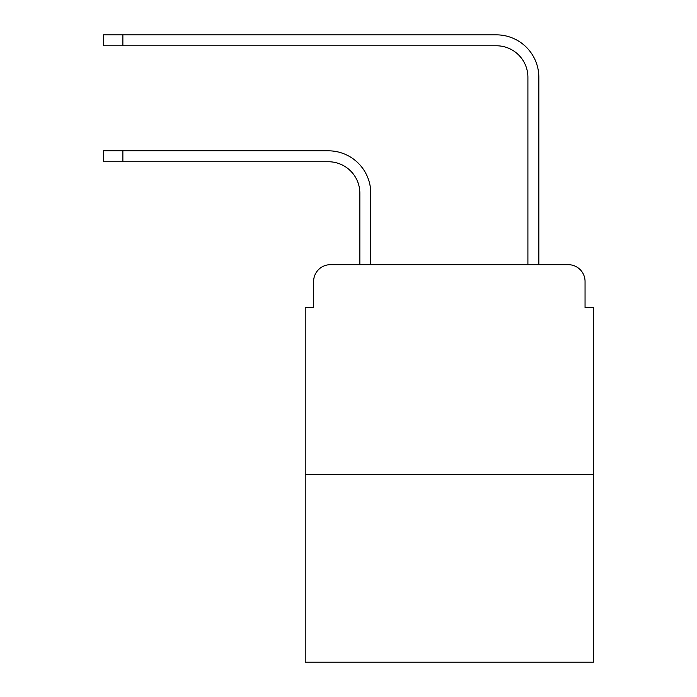 <?xml version="1.0" encoding="UTF-8"?>
<svg xmlns="http://www.w3.org/2000/svg" width="697" height="697" viewBox="0 0 697 697"><rect width="100%" height="100%" fill="white"/><g stroke="black" fill="none" stroke-linecap="round" stroke-linejoin="round"><path stroke-width="1.05" d="M313.624 281.483L313.624 307.534L313.624 281.483A16.806 16.806 0 0 1 330.43 264.677L359.844 264.677L359.844 193.252A31.513 31.513 0 0 0 328.331 161.739A31.513 31.513 0 0 1 359.844 193.252A31.513 31.513 0 0 0 328.331 161.739A31.513 31.513 0 0 1 359.844 193.252A31.513 31.513 0 0 0 328.331 161.739A31.513 31.513 0 0 1 359.844 193.252A31.513 31.513 0 0 0 328.331 161.739A31.513 31.513 0 0 1 359.844 193.252A31.513 31.513 0 0 0 328.331 161.739A31.513 31.513 0 0 1 359.844 193.252A31.513 31.513 0 0 0 328.331 161.739L103.548 161.739L103.548 150.813L122.872 150.813L122.872 161.739M593.452 474.762L305.225 474.762L305.225 662.15L593.452 662.15L593.452 307.534L585.053 307.534L585.053 281.483A16.806 16.806 0 0 0 568.247 264.677L330.43 264.677M305.225 474.762L305.225 307.534L313.624 307.534M122.872 150.813L328.331 150.813A42.439 42.439 0 0 1 370.769 193.252L370.769 264.677L370.769 193.252L370.769 264.677L370.769 193.252L370.769 264.677L370.769 193.252L370.769 264.677L370.769 193.252L370.769 264.677L370.769 193.252L370.769 264.677L383.794 264.677M514.883 264.677L527.908 264.677L527.908 77.289A31.513 31.513 0 0 0 496.395 45.775A31.513 31.513 0 0 1 527.908 77.289A31.513 31.513 0 0 0 496.395 45.775A31.513 31.513 0 0 1 527.908 77.289A31.513 31.513 0 0 0 496.395 45.775A31.513 31.513 0 0 1 527.908 77.289A31.513 31.513 0 0 0 496.395 45.775A31.513 31.513 0 0 1 527.908 77.289A31.513 31.513 0 0 0 496.395 45.775A31.513 31.513 0 0 1 527.908 77.289A31.513 31.513 0 0 0 496.395 45.775L103.548 45.775L103.548 34.85L122.872 34.85L122.872 45.775M122.872 34.85L496.395 34.85A42.439 42.439 0 0 1 538.833 77.289L538.833 264.677L538.833 77.289L538.833 264.677L538.833 77.289L538.833 264.677L538.833 77.289L538.833 264.677L538.833 77.289L538.833 264.677L538.833 77.289L538.833 264.677L568.247 264.677M585.053 307.534L585.053 281.483"/></g></svg>
